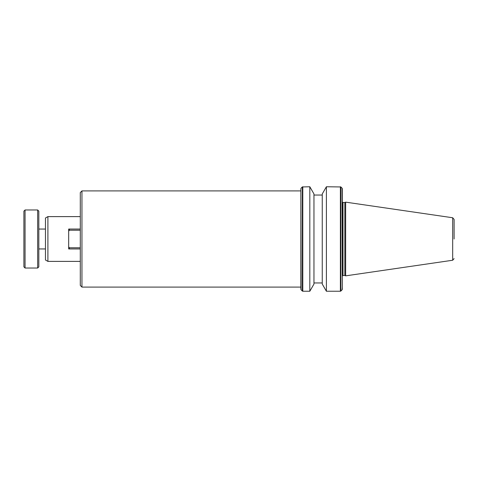 <?xml version="1.0" encoding="UTF-8"?>
<svg xmlns="http://www.w3.org/2000/svg" width="478" height="478" viewBox="0 0 478 478"><rect width="100%" height="100%" fill="white"/><g stroke="black" fill="none" stroke-linecap="round" stroke-linejoin="round"><path stroke-width="0.72" d="M300.859 239L300.859 188.691L300.859 239L300.859 190.907L81.947 190.907L81.947 287.093L300.859 287.093L300.859 239L300.859 289.31L300.859 239M342.983 275.483L342.983 202.517L342.32 201.853L342.32 190.83L342.32 289.31L342.32 276.147L342.983 275.483L344.835 275.483L344.835 202.517L345.636 202.14L345.636 275.86L344.835 275.483M454.1 239L454.1 219.39L454.1 239M81.947 190.907L80.286 192.562L80.286 285.438L81.947 287.093M47.902 261.388L45.458 259.978L45.458 218.022L47.902 216.612L47.902 261.388L80.286 261.388M302.795 186.761L302.795 291.239L309.816 291.239L309.816 186.761L302.323 186.952L302.323 291.048L301.056 289.776L300.859 188.691M309.816 291.239L313.962 284.057L313.962 193.943L309.816 186.761M38.826 266.861L38.826 211.139L37.666 209.979L37.666 268.021L38.826 266.861M326.402 186.761L322.256 193.943L322.256 284.057L326.402 291.239L326.402 186.761L340.856 186.952L340.856 291.048L340.39 291.239L340.39 186.761M25.059 268.021L23.9 266.861L23.9 211.139L25.059 209.979L25.059 268.021L37.666 268.021M300.859 287.093L301.056 289.776M80.286 247.789L69.34 247.789L68.677 246.851L68.677 231.149L69.34 230.211L80.286 230.211M68.677 246.851L68.677 248.948L80.286 248.948M80.286 229.052L68.677 229.052L68.677 231.149M69.34 248.948L69.34 247.789M69.34 230.211L69.34 229.052M342.32 190.83L342.32 188.691L342.32 190.83M342.32 239L342.32 201.853L342.32 239M342.32 201.853L342.32 204.554M340.856 186.952L342.129 188.224L342.32 287.17L342.129 289.776L340.856 291.048M345.636 275.86L452.678 260.247L452.678 217.753L454.1 219.39M38.826 248.948L45.458 248.948M313.962 282.946L322.256 282.946M326.402 291.239L340.39 291.239M301.056 188.224L302.323 186.952M47.902 216.612L80.286 216.612M302.795 291.239L302.323 291.048M38.826 229.052L45.458 229.052M313.962 195.054L322.256 195.054M25.059 209.979L37.666 209.979M342.983 202.517L344.835 202.517M452.678 217.753L345.636 202.14M452.678 260.247L454.1 258.61M342.129 188.224L342.32 188.691M342.129 289.776L342.32 289.31"/></g></svg>
